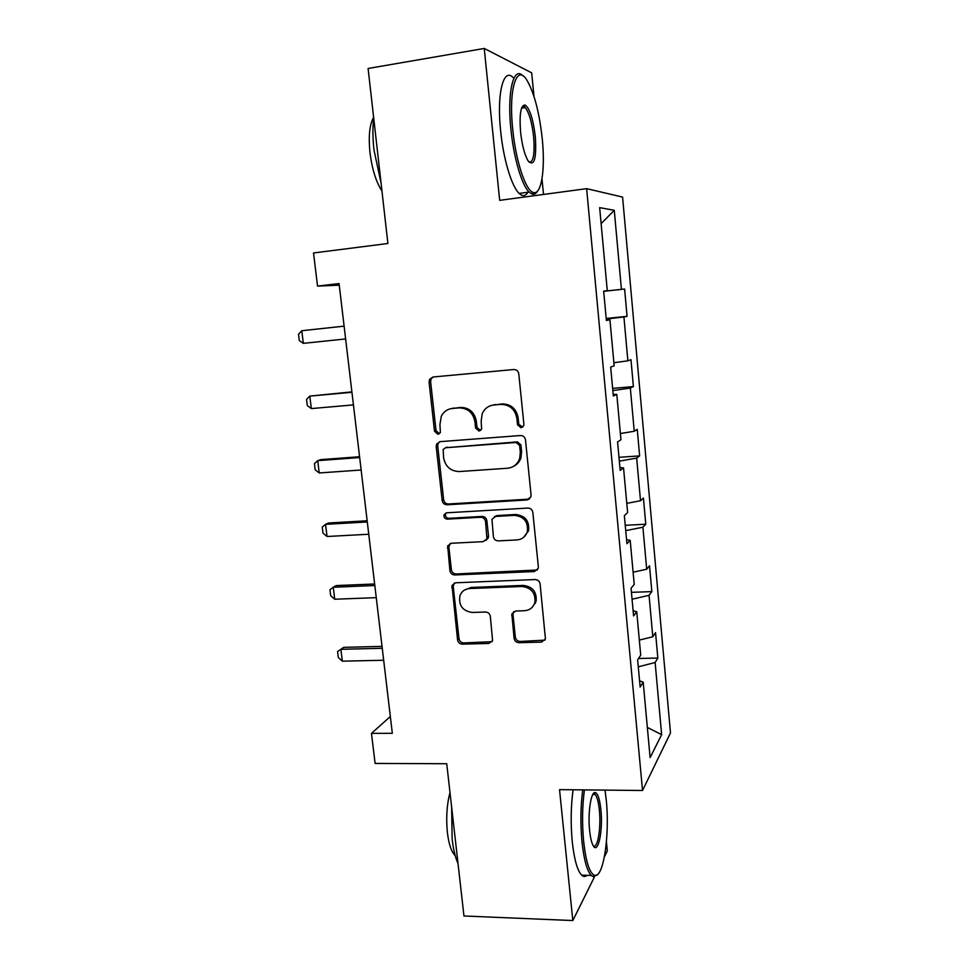 <?xml version="1.0" encoding="UTF-8"?>
<svg xmlns="http://www.w3.org/2000/svg" width="969" height="969" viewBox="0 0 969 969"><rect width="100%" height="100%" fill="white"/><g stroke="black" fill="none" stroke-linecap="round" stroke-linejoin="round"><path stroke-width="1.45" d="M521.031 427.777L523.732 425.645L523.89 424.228L518.79 373.877C518.221 371.006 516.525 369.564 513.727 369.528L432.949 377.002L429.57 379.327L429.073 382.065L434.512 431.278L437.927 434.269L440.362 432.549L439.95 424.446L441.27 416.307C443.632 411.668 447.351 409.039 452.426 408.446L459.064 407.888C467.785 408.07 473.066 412.649 474.907 421.636L475.585 428.044L479.061 431.06L481.629 429.146L481.157 421.127L482.211 413.702C484.536 408.543 488.461 405.623 493.972 404.945L500.755 404.376C509.658 404.545 515.024 409.172 516.852 418.257L517.507 424.737L521.031 427.777M491.247 405.454L502.087 403.903C510.966 404.073 516.307 408.676 518.124 417.736L518.79 424.192L522.63 427.184M450.149 408.833L460.517 407.404C469.214 407.586 474.483 412.152 476.312 421.103L476.99 427.486L480.6 430.478M514.091 638.329C514.636 641.042 516.271 642.495 518.984 642.701L541.501 642.12L545.438 638.946L540.096 583.932C539.539 581.17 537.88 579.716 535.118 579.547L455.612 582.793L452.002 585.446L457.562 639.843C458.119 642.508 459.718 643.949 462.358 644.143L488.836 643.464L492.591 640.594L490.326 616.345C489.769 613.643 488.146 612.202 485.457 612.02L472.254 612.456C462.564 610.991 458.446 605.419 459.912 595.753C461.656 591.332 464.902 588.934 469.65 588.534L521.976 586.475C531.387 587.662 535.7 592.955 534.912 602.355C533.301 607.466 529.825 610.252 524.471 610.712L515.678 611.003L511.85 614.007L514.091 638.329L515.338 637.105C515.883 639.806 517.519 641.26 520.22 641.454L544.953 640.146M533.98 96.391L531.69 72.857L484.246 48.45L368.099 68.484L387.891 243.498L313.532 252.97L317.529 286.109L339.065 283.554L392.324 733.303L371.466 733.376L375.1 763.427L446.733 763.729L463.957 915.984L572.824 920.55L594.554 876.703M484.246 48.45L499.677 200.353L586.633 188.652L642.532 790.498L559.537 789.638L572.824 920.55M527.015 499.956L530.915 496.843L531.073 495.038L525.489 439.878C524.919 437.055 523.236 435.602 520.45 435.529L440.071 441.658L436.595 444.105L436.207 446.588L442.167 500.501C442.736 503.238 444.347 504.667 447.024 504.788L527.015 499.956L529.668 498.829M532.841 512.431L538.352 566.78L538.231 568.391L534.307 571.553L454.752 574.968C452.087 574.799 450.488 573.369 449.919 570.668L447.678 545.874L451.263 543.27L483.228 541.647L486.947 538.812L485.53 521.588C484.972 518.827 483.337 517.385 480.624 517.264L447.29 519.154C444.65 518.778 443.596 517.252 444.105 514.612L446.588 512.807L527.839 508.071C530.612 508.192 532.284 509.646 532.841 512.431M604.426 856.802L607.309 850.964L606.424 841.867M586.633 188.652L622.582 197.082L670.487 732.952L642.532 790.498M638.535 658.472L657.83 658.072L655.541 632.612L652.803 636.778L649.06 595.317L651.846 591.599L649.521 565.799L646.698 569.227L642.907 527.197L645.778 524.217L643.428 498.042L640.521 500.731L636.669 458.107L639.637 455.89L637.239 429.352L634.235 431.266L630.334 388.036L633.399 386.595L630.976 359.693L627.876 360.819L623.915 316.96L627.064 316.33L624.617 289.041L621.42 289.356L614.273 210.297L599.654 207.645L607.284 290.748L603.663 291.1L606.376 320.46L609.937 319.758L606.328 320.036M657.83 658.072L655.129 662.505L661.645 734.672L650.114 757.613L643.186 682.091L640.146 687.094L637.638 659.841L640.715 655.153L636.73 611.742L633.593 615.933L631.049 588.28L634.223 584.416L630.189 540.351L626.943 543.718L624.351 515.653L627.633 512.613L623.539 467.906L620.184 470.413L617.568 441.925L620.959 439.756L616.793 394.383L613.329 396.006L610.664 367.081L614.164 365.81L609.937 319.758M535.336 603.36L534.597 603.396M639.334 640.085L652.803 636.778M632.054 599.217L649.06 595.317M636.73 611.742L633.12 610.797M633.108 572.207L646.698 569.227M625.732 530.661L642.907 527.197M630.189 540.351L626.568 539.697M626.786 503.359L640.521 500.731M619.336 461.123L636.669 458.107M623.539 467.906L619.918 467.555M620.378 433.543L634.235 431.266M612.832 390.604L630.334 388.036M616.793 394.383L613.183 394.347M613.886 362.721L627.876 360.819M606.243 319.055L623.915 316.96M603.687 291.257L621.42 289.356M601.119 223.633L614.273 210.297M607.284 290.748L603.675 291.148M543.512 194.454L541.998 178.89M390.337 716.527L371.466 733.376M317.529 286.109L339.259 285.201M647.353 727.44L661.645 734.672M638.28 666.829L655.129 662.505M643.186 682.091L639.576 680.868M603.687 291.33L624.617 289.041M606.194 318.474L627.064 316.33M612.626 388.375L633.399 386.595M618.985 457.32L639.637 455.89M625.247 525.307L645.778 524.217M534.634 603.287L535.421 603.178M631.425 592.35L651.846 591.599M535.215 602.076L535.336 603.263M433.143 376.989L431.12 378.94L430.624 381.677L436.038 430.733L439.429 433.7M439.672 441.707L438.109 443.511L437.722 445.982L443.657 499.725C444.214 502.463 445.837 503.88 448.49 503.989L528.25 499.168M519.626 445.522L516.114 442.47L445.595 447.739L443.148 449.483L443.62 457.84C445.437 466.683 450.646 471.249 459.27 471.552L507.381 468.257C513.364 467.579 517.458 464.369 519.65 458.603L520.329 452.317L519.626 445.522L520.898 444.904L517.398 441.876L516.114 442.47M445.51 447.739L517.398 441.876M513.534 466.331C517.107 464.599 519.566 461.801 520.91 457.949L521.588 451.675L520.329 452.317M520.898 444.904L521.588 451.675M450.088 543.5L448.877 547.061L451.372 569.675C451.929 572.364 453.54 573.793 456.181 573.951L537.432 569.99M485.966 540.423L488.303 537.904L488.509 535.966L486.886 520.728C486.329 517.991 484.694 516.55 481.993 516.429L448.756 518.318L447.29 519.154M446.176 512.867L445.583 513.788C445.074 516.429 446.128 517.943 448.756 518.318M516.937 539.939C522.146 539.418 525.598 536.669 527.318 531.678C528.384 521.928 524.072 516.477 514.394 515.351L495.716 516.404L491.961 519.275L493.366 536.547C493.924 539.297 495.571 540.75 498.284 540.884L516.937 539.939M523.708 537.286L528.541 530.782C529.607 521.068 525.319 515.641 515.665 514.503L514.394 515.351M494.42 516.683L497.036 515.569L515.665 514.503M513.727 611.56L512.976 614.503L515.338 637.105M532.356 607.139L536.111 601.24C536.899 591.865 532.599 586.584 523.212 585.409L521.976 586.475M464.296 590.169L471.043 587.468L523.212 585.409M454.207 583.108L453.226 586.39L458.991 638.632C459.536 641.284 461.135 642.713 463.763 642.919L492.07 641.708M344.104 326.141L301.783 330.72L303.333 343.365L345.618 338.944M303.333 343.365L299.288 340.555L298.513 334.257L301.783 330.72L344.104 326.165M542.301 139.282C539.479 113.107 534.452 93.569 527.209 80.681C516.901 62.828 508.362 88.579 512.71 129.107C515.702 160.709 525.477 190.142 533.011 192.359C541.259 196.089 545.45 170.278 542.301 139.282M537.625 191.014C535.966 193.812 534.016 194.793 531.775 193.957L529.11 192.08C521.843 185.285 513.643 157.705 510.905 129.192C506.969 92.103 513.534 65.432 522.969 75.909M535.336 136.883C536.632 159.073 534.21 167.043 528.069 160.83C524.544 154.689 522.037 145.023 520.559 131.808C519.263 113.906 520.801 104.979 525.174 105.027C529.837 108.661 533.229 119.272 535.336 136.883M529.05 162.186C533.362 162.465 534.9 154.059 533.653 136.968C531.993 122.409 529.171 112.61 525.198 107.571L523.95 106.687L521.988 107.111M381.059 183.044L373.973 149.941C372.665 138.095 372.568 127.472 373.707 118.085M381.968 191.05C376.105 182.027 372.108 169.248 369.988 152.714C368.353 136.254 369.564 124.456 373.622 117.334M527.948 192.237C525.513 196.247 522.582 196.634 519.154 193.425C511.717 186.678 503.371 159.195 500.61 130.742C496.612 93.593 503.48 66.946 513.182 77.641M584.428 789.892C582.248 806.135 581.994 823.311 583.641 841.431C585.906 861.671 589.491 872.948 594.397 875.286C603.481 879.113 609.961 834.6 606.243 799.946L605.019 790.11M597.498 874.522L593.076 876.618L591.247 875.455C587.02 870.901 583.944 859.733 582.006 841.952C580.334 823.723 580.576 806.365 582.732 789.88M600.901 809.745C603.166 830.263 598.176 854.815 593.246 845.767C591.587 842.86 590.375 837.761 589.612 830.469C587.65 812.301 591.211 790.329 595.523 792.63C598.018 793.95 599.811 799.655 600.901 809.745M593.319 845.876C597.703 849.268 601.252 827.599 599.363 810.217C598.503 801.957 597.074 796.712 595.075 794.483L593.028 794.108M458.034 863.645C455.297 857.456 453.322 849.232 452.135 838.972L451.639 807.129M455.212 855.615C451.457 852.005 448.853 844.35 447.399 832.65C445.958 818.042 446.818 804.658 449.991 792.509M587.081 875.322C585.3 876.897 583.495 876.836 581.679 875.164C577.354 870.61 574.217 859.467 572.267 841.722C570.584 823.541 570.862 806.232 573.091 789.783M351.892 391.876L309.801 396.103L311.34 408.579L353.431 404.909M311.34 408.579L307.294 405.587L306.531 399.373L309.801 396.103L351.941 392.288M359.572 456.75L320.727 459.621L317.723 460.65L319.237 472.957L361.146 470.001M319.237 472.957L315.191 469.783L314.44 463.654L317.723 460.65L359.669 457.55M367.154 520.777L328.491 523.006L325.548 524.35L327.037 536.499L368.753 534.246M327.037 536.499L322.992 533.156L322.253 527.1L325.548 524.35L367.299 521.964M374.64 583.98L336.146 585.579L333.263 587.238L334.729 599.23L376.263 597.655M334.729 599.23L330.695 595.717L329.957 589.733L333.263 587.238L374.821 585.53M382.028 646.371L343.704 647.353L340.882 649.315L342.336 661.161L383.676 660.252M342.336 661.161L338.302 657.479L337.575 651.568L343.704 647.353M382.258 648.285L340.882 649.315L337.575 651.568M518.124 417.736L516.852 418.257M502.087 403.903L500.755 404.376M495.329 404.473L493.972 404.945M476.99 427.486L475.585 428.044M476.312 421.103L474.907 421.636M460.517 407.404L459.064 407.888M453.892 407.961L452.426 408.446M436.038 430.733L434.512 431.278M430.624 381.677L429.073 382.065M518.79 424.192L517.507 424.737M448.49 503.989L447.024 504.788M443.657 499.725L442.167 500.501M437.722 445.982L436.207 446.588M447.084 447.121L445.595 447.739M535.506 570.535L534.307 571.553M456.181 573.951L454.752 574.968M451.372 569.675L449.919 570.668M448.877 547.061L447.412 547.994M488.509 535.966L487.165 536.874M486.886 520.728L485.53 521.588M481.993 516.429L480.624 517.264M497.036 515.569L495.716 516.404M512.976 614.503L511.717 615.654M471.043 587.468L469.65 588.534M490.169 642.229L488.836 643.464M463.763 642.919L462.358 644.143M458.991 638.632L457.562 639.843M453.226 586.39L451.772 587.444M542.664 640.872L541.501 642.12M520.22 641.454L518.984 642.701M431.12 378.94L429.57 379.327M438.109 443.511L436.595 444.105M520.91 457.949L519.65 458.603M449.144 544.953L447.678 545.874M488.303 537.904L486.947 538.812M445.583 513.788L444.105 514.612M528.541 530.782L527.318 531.678M513.11 612.856L511.85 614.007M536.111 601.24L534.912 602.355M453.444 584.404L452.002 585.446M519.154 193.425L529.11 192.08M525.198 107.571L521.564 108.14M523.95 106.687L525.174 105.027M533.011 192.359L531.775 193.957M581.679 875.164L591.247 875.455M595.075 794.483L592.81 794.459M594.239 793.95L595.523 792.63M594.397 875.286L593.076 876.618"/></g></svg>
